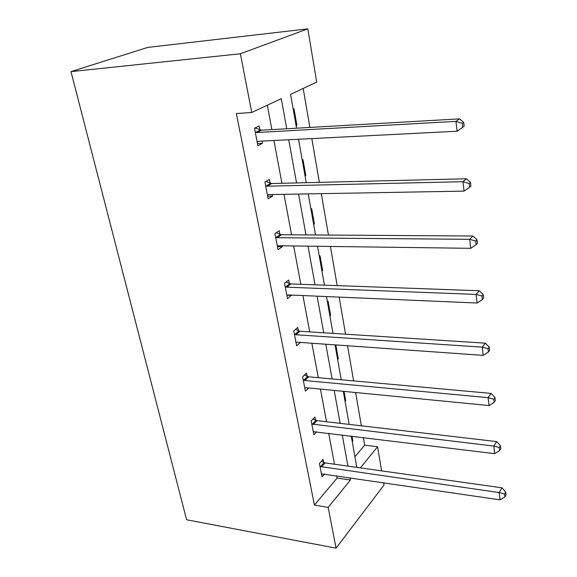 <?xml version="1.0" encoding="UTF-8"?>
<svg xmlns="http://www.w3.org/2000/svg" width="577" height="577" viewBox="0 0 577 577"><rect width="100%" height="100%" fill="white"/><g stroke="black" fill="none" stroke-linecap="round" stroke-linejoin="round"><path stroke-width="0.87" d="M354.913 456.789L364.686 445.134L377.589 446.778L381.606 470.868M383.582 482.675L383.979 485.084L336.052 548.15L186.609 519.776L70.985 71.62L147.741 47.422L307.808 28.85L316.701 82.143L290.556 94.354L296.564 128.202M364.686 445.134L363.366 437.503M361.353 425.812L355.612 392.526M353.607 380.885L347.549 345.76M345.551 334.191L339.161 297.112M337.177 285.615L330.419 246.451M328.457 235.055L321.317 193.656M319.369 182.368L311.818 138.588M309.899 127.438L303.177 88.461M315.525 420.121L314.934 417.027L311.176 420.95L313.845 434.762L316.658 431.747M298.403 330.772L297.761 327.44L293.743 330.909L296.628 345.803L300.422 342.421M279.91 234.312L279.218 230.706L274.912 233.642L278.027 249.754L282.29 246.725L282.117 245.809M259.888 129.839L259.138 125.93L254.5 128.224L257.883 145.707L262.47 143.305L262.045 141.105M286.733 128.765L281.28 98.689L251.752 112.486L236.361 113.539L314.436 505.077L337.083 478.066L336.651 475.758M334.494 464.233L328.695 433.233M326.546 421.758L320.437 389.086M318.302 377.675L311.854 343.228M309.734 331.89L302.939 295.561M300.833 284.302L293.657 245.961M291.573 234.81L283.999 194.319M281.929 183.284L273.931 140.5M271.89 129.616L267.324 105.209M270.101 183.133L269.387 179.389L264.915 182.015L268.161 198.791L272.582 196.065L272.286 194.528M289.337 283.487L288.673 280.025L284.511 283.235L287.512 298.72L291.558 295.071M307.123 376.283L306.51 373.081L302.622 376.781L305.399 391.119L308.645 387.939M323.625 462.365L323.055 459.386L319.413 463.504L321.988 476.811L324.454 473.955M336.052 548.15L328.162 507.363L350.441 480.05L350.023 477.727M314.436 505.077L328.162 507.363M251.752 112.486L240.393 53.762L70.985 71.62M360.373 467.882L377.589 446.778M298.533 139.259L306.243 182.693M308.233 193.886L315.525 234.969M317.53 246.278L324.44 285.153M326.467 296.564L333.001 333.383M335.042 344.873L341.238 379.76M343.293 391.321L349.164 424.391M351.227 436.003L356.795 467.377M307.808 28.85L240.393 53.762M347.917 466.122L342.255 434.899M340.156 423.345L334.191 390.434M332.1 378.93L325.81 344.224M323.733 332.785L317.09 296.167M315.035 284.814L308.024 246.155M305.983 234.904L298.576 194.06M296.556 182.931L288.724 139.757M351.999 436.104L352.872 441.016L352.244 441.737M344.072 391.394L345.71 400.64L345.068 401.325M335.194 345.746L335.872 345.104L338.302 358.822L337.632 359.478M327.404 301.872L328.097 301.273L330.621 315.496L329.936 316.109M319.326 256.368L320.04 255.82L322.658 270.57L321.952 271.14M310.938 209.148L311.681 208.643L314.393 223.955L313.664 224.475M302.233 160.103L302.997 159.649L305.817 175.559L305.06 176.021M293.181 109.125L293.974 108.728L296.903 125.267L296.116 125.678M337.083 478.066L350.441 480.05M257.465 143.55L262.47 143.305M296.051 125.317L296.903 125.267M267.649 196.144L272.582 196.065M304.981 175.581L305.817 175.559M277.429 246.66L282.29 246.725M313.571 223.955L314.393 223.955M286.957 295.222L291.623 295.424M321.843 270.548L322.658 270.57M329.82 315.453L330.621 315.496M337.509 358.764L338.302 358.822M344.931 400.553L345.71 400.64M352.1 440.915L352.872 441.016M255.258 132.155L256.902 132.53L455.945 121.379L457.092 131.239L258.597 141.278L257.126 141.812M254.991 127.979L261.525 130.207L459.508 118.869L455.945 121.379L462.271 123.312L462.718 127.257L464.124 126.233L463.677 122.295L462.271 123.312M258.496 141.286L257.176 142.043M463.677 122.295L459.508 118.869M457.092 131.239L462.718 127.257M265.644 185.787L267.259 186.191L462.97 181.705L464.067 191.117L268.882 194.586L267.44 195.055M265.874 181.445L271.717 183.536L466.404 178.776L462.97 181.705L469.144 183.536L469.577 187.309L470.933 186.111L470.5 182.354L469.144 183.536M470.5 182.354L466.404 178.776M464.067 191.117L469.577 187.309M275.611 237.262L277.205 237.702L469.685 239.325L470.738 248.319L278.763 245.766L277.335 246.163M276.203 232.762L281.497 234.745L472.989 236.015L469.685 239.325L475.715 241.071L476.126 244.67L477.431 243.321L477.02 239.736L475.715 241.071M477.02 239.736L472.989 236.015M470.738 248.319L476.126 244.67M285.182 286.719L286.755 287.18L476.104 294.414L477.107 303.019L288.248 294.926L286.841 295.273M286.048 282.052L290.902 283.942L479.285 290.758L476.104 294.414L481.997 296.08L482.394 299.521L483.649 298.042L483.259 294.602L481.997 296.08M483.259 294.602L479.285 290.758M477.107 303.019L482.394 299.521M294.393 334.263L295.936 334.754L482.249 347.145L483.209 355.382L297.379 342.204L295.987 342.493M295.453 329.438L299.939 331.256L485.315 343.171L482.249 347.145L488.012 348.724L488.387 352.02L489.599 350.419L489.224 347.13L488.012 348.724M489.224 347.13L485.315 343.171M483.209 355.382L488.387 352.02M303.25 380.005L304.771 380.517L488.135 397.654L489.058 405.552L306.156 387.694L304.779 387.932M304.454 375.036L308.645 376.795L491.099 393.399L488.135 397.654L493.768 399.161L494.128 402.328L495.297 400.604L494.943 397.452L493.768 399.161M494.943 397.452L491.099 393.399M489.058 405.552L494.128 402.328M311.775 424.052L493.782 446.093L494.662 453.666L313.253 431.683M313.102 418.945L317.018 420.647L496.638 441.578L493.782 446.093L499.293 447.528L499.639 450.565L500.771 448.74L500.425 445.711L499.293 447.528M500.425 445.711L496.638 441.578M494.662 453.666L499.639 450.565M319.99 466.49L499.199 492.57L500.043 499.848L321.418 473.847M321.403 461.254L325.096 462.905L501.961 487.825L499.199 492.57L504.594 493.948L504.925 496.855L506.015 494.943L505.69 492.037L504.594 493.948M505.69 492.037L501.961 487.825M500.043 499.848L504.925 496.855M255.741 132.335L260.364 130.02M256.902 132.53L261.525 130.207M266.112 185.974L270.57 183.32M267.259 186.191L271.717 183.536M276.073 237.457L280.372 234.5M277.205 237.702L281.497 234.745M285.644 286.913L289.791 283.682M286.755 287.18L290.902 283.942M294.84 334.465L298.85 330.974M295.936 334.754L299.939 331.256M303.69 380.214L307.563 376.492M304.771 380.517L308.645 376.795M312.207 424.268L315.958 420.33M313.275 424.585L317.018 420.647M320.423 466.706L324.05 462.574M321.468 467.045L325.096 462.905"/></g></svg>
